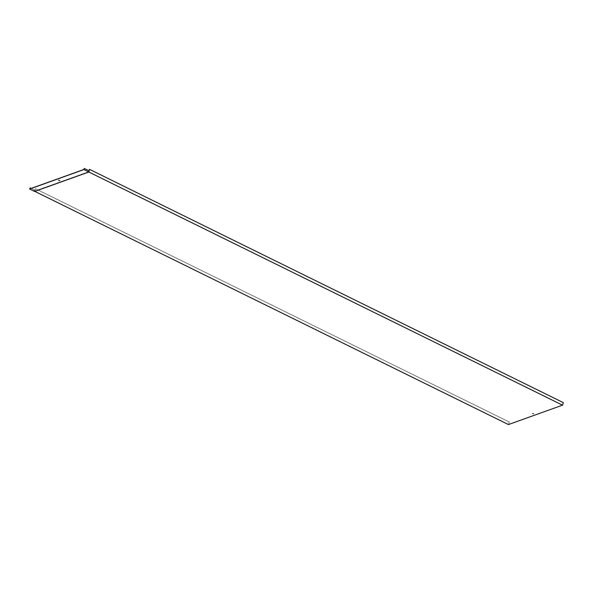 <?xml version="1.0" encoding="UTF-8"?>
<svg xmlns="http://www.w3.org/2000/svg" width="593" height="593" viewBox="0 0 593 593"><rect width="100%" height="100%" fill="white"/><g stroke="black" fill="none" stroke-linecap="round" stroke-linejoin="round"><path stroke-width="0.44" stroke-dasharray="2.96 2.22" d="M88.898 171.977L34.824 191.383M35.15 190.346L34.602 191.465L35.365 188.722L509.328 422.023L508.542 424.425L34.646 191.102L34.943 190.19L35.432 188.7L509.328 422.023M508.438 424.566L509.261 422.046M89.387 169.339L563.35 402.64M563.291 402.662L562.498 405.071L508.542 424.425M84.176 168.456L88.854 170.754L88.602 171.748L562.498 405.071M532.692 413.491L533.522 413.766M88.854 170.754L88.513 171.785L34.431 191.191L29.754 188.885M34.876 190.212L31.155 188.381M83.835 169.487L88.513 171.785L34.431 191.191L34.765 190.16M59.782 180.628L58.559 180.228M34.972 190.316L30.028 187.877"/><path stroke-width="0.89" d="M88.98 170.769L89.454 169.316L88.928 170.74M34.824 191.383L508.438 424.566L562.527 405.167L83.865 169.583L29.65 189.034L30.087 187.855L31.155 188.381M30.087 187.855L29.754 188.885L83.835 169.487L84.236 168.434L89.187 170.866L88.898 171.977M89.454 169.316L563.35 402.64L562.527 405.167M532.692 413.491L533.522 413.766M58.559 180.228L59.782 180.628M84.236 168.434L83.865 169.583M89.187 170.866L88.809 172.022L34.602 191.465L29.65 189.034M58.588 180.213L59.789 180.695L58.588 180.213"/></g></svg>
